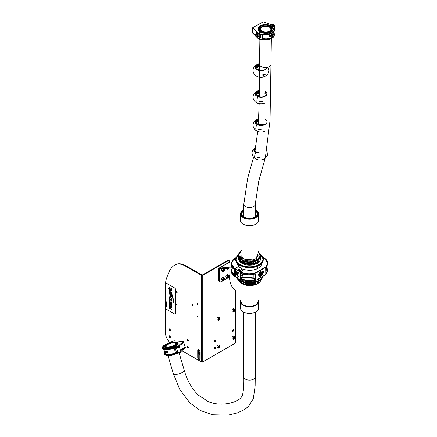 <?xml version="1.0" encoding="UTF-8"?>
<svg xmlns="http://www.w3.org/2000/svg" width="437" height="437" viewBox="0 0 437 437"><rect width="100%" height="100%" fill="white"/><g stroke="black" fill="none" stroke-linecap="round" stroke-linejoin="round"><path stroke-width="0.66" d="M191.859 304.709A0.563 0.322 60 0 1 192.651 305.168A0.563 0.322 60 0 1 191.859 304.709M176.39 304.442A0.584 0.339 60 0 1 177.214 304.917A0.584 0.339 60 0 1 176.39 304.442M197.245 316.481A0.584 0.339 60 0 1 198.07 316.956A0.584 0.339 60 0 1 197.245 316.481M197.245 303.835A0.584 0.339 60 0 1 198.07 304.31A0.584 0.339 60 0 1 197.245 303.835M176.39 291.796A0.584 0.339 60 0 1 177.214 292.271A0.584 0.339 60 0 1 176.39 291.796M232.987 329.842A0.956 0.552 120 0 0 232.358 330.683A0.956 0.552 120 0 0 232.506 331.448A0.956 0.552 120 0 0 232.987 331.399A0.956 0.552 120 0 0 233.609 330.558A0.956 0.552 120 0 0 233.462 329.793A0.956 0.552 120 0 0 232.987 329.842M233.183 329.76A0.956 0.552 -60 0 1 232.533 331.137A0.956 0.552 -60 0 1 232.337 331.219M214.982 347.164A0.956 0.552 120 0 0 214.359 348.005A0.956 0.552 120 0 0 214.507 348.77A0.956 0.552 120 0 0 214.982 348.721A0.956 0.552 120 0 0 215.605 347.879A0.956 0.552 120 0 0 215.457 347.115A0.956 0.552 120 0 0 214.982 347.164M215.179 347.082A0.956 0.552 -60 0 1 214.534 348.464A0.956 0.552 -60 0 1 214.338 348.54M214.982 340.232A0.956 0.552 120 0 0 214.359 341.073A0.956 0.552 120 0 0 214.507 341.838A0.956 0.552 120 0 0 214.982 341.794A0.956 0.552 120 0 0 215.605 340.953A0.956 0.552 120 0 0 215.457 340.188A0.956 0.552 120 0 0 214.982 340.232M215.179 340.155A0.956 0.552 -60 0 1 214.534 341.532A0.956 0.552 -60 0 1 214.338 341.614M170.354 330.143A0.956 0.552 -120 0 0 169.938 329.181A0.956 0.552 -120 0 0 169.201 328.924A0.956 0.552 -120 0 0 169.004 329.361A0.956 0.552 -120 0 0 169.419 330.323A0.956 0.552 -120 0 0 170.157 330.58A0.956 0.552 -120 0 0 170.354 330.143M170.326 330.35A0.956 0.552 60 0 1 169.452 329.105A0.956 0.552 60 0 1 169.48 328.892M170.354 337.074A0.956 0.552 -120 0 0 169.938 336.113A0.956 0.552 -120 0 0 169.201 335.856A0.956 0.552 -120 0 0 169.004 336.293A0.956 0.552 -120 0 0 169.419 337.255A0.956 0.552 -120 0 0 170.157 337.511A0.956 0.552 -120 0 0 170.354 337.074M170.326 337.282A0.956 0.552 60 0 1 169.452 336.031A0.956 0.552 60 0 1 169.48 335.824M188.352 347.464A0.956 0.552 -120 0 0 187.937 346.503A0.956 0.552 -120 0 0 187.2 346.251A0.956 0.552 -120 0 0 187.003 346.688A0.956 0.552 -120 0 0 187.424 347.644A0.956 0.552 -120 0 0 188.156 347.901A0.956 0.552 -120 0 0 188.352 347.464M188.325 347.677A0.956 0.552 60 0 1 187.457 346.426A0.956 0.552 60 0 1 187.484 346.219M188.352 340.538A0.956 0.552 -120 0 0 187.937 339.576A0.956 0.552 -120 0 0 187.2 339.32A0.956 0.552 -120 0 0 187.003 339.757A0.956 0.552 -120 0 0 187.424 340.718A0.956 0.552 -120 0 0 188.156 340.975A0.956 0.552 -120 0 0 188.352 340.538M188.325 340.745A0.956 0.552 60 0 1 187.457 339.494A0.956 0.552 60 0 1 187.484 339.287M229.534 262.085L229.534 261.588A2.119 1.224 120 0 0 229.097 260.616A2.119 1.224 120 0 0 228.032 260.725L202.757 275.315L202.757 361.929L235.543 343.001L235.543 290.632L234.8 290.037A31.825 18.376 -60 0 1 229.534 276.375L229.534 275.703M228.032 260.725L227.584 260.463L202.304 275.059L185.84 265.811L185.392 266.073A21.216 12.247 -120 0 0 174.784 265.019A21.216 12.247 -120 0 0 174.084 265.478A42.433 24.499 -120 0 0 168.502 273.18L166.53 278.298A21.216 12.247 -120 0 0 165.628 283.7L165.628 333.923A6.364 3.676 -120 0 0 166.945 338.358L168.808 341.587A6.364 3.676 -120 0 0 169.49 342.624M202.757 275.315A0.956 0.552 0 0 1 201.408 275.315L185.392 266.073M181.934 350.687L201.408 361.929A0.956 0.552 180 0 0 202.757 361.929M192.646 305.102A0.563 0.322 60 0 1 192.313 304.518M177.214 304.873A0.584 0.339 60 0 1 176.843 304.228M198.065 316.907A0.584 0.339 60 0 1 197.693 316.268M198.065 304.267A0.584 0.339 60 0 1 197.693 303.622M177.214 292.227A0.584 0.339 60 0 1 176.843 291.583M174.784 265.019L175.232 264.762A21.216 12.247 60 0 1 185.84 265.811M227.584 260.463A2.119 1.224 -60 0 1 228.644 260.359L229.097 260.616M235.822 290.643L235.822 342.613A0.956 0.552 180 0 1 235.543 343.001M231.757 261.872L229.649 262.058A1.169 0.672 60 0 0 229.474 262.113A1.169 0.672 60 0 0 229.343 262.233M218.735 279.953L219.336 280.297A3.185 1.835 120 0 0 219.991 281.756L219.39 281.406A3.185 1.835 -60 0 1 218.735 279.953L218.735 268.711A1.169 0.672 -120 0 1 218.975 268.176A1.169 0.672 -120 0 1 219.145 268.121L231.943 266.98M229.649 262.058L219.145 268.121L219.445 268.897L232.194 267.755M232.418 260.813A1.699 0.978 -60 0 1 233.582 259.075L236.056 257.65M229.835 267.968L229.835 274.234A3.185 1.835 120 0 1 227.584 278.134L221.581 281.597A3.185 1.835 120 0 1 219.991 281.756M219.336 280.297L219.336 269.055M236.925 273.486A0.994 0.574 -60 0 1 236.832 273.447A0.994 0.574 -60 0 1 236.63 272.994A0.994 0.574 -60 0 1 236.925 272.164M239.662 269.05C238.547 268.853 238.149 269.088 238.46 269.744C239.574 269.935 239.973 269.705 239.662 269.05L239.908 269.405M238.214 269.389L238.46 269.744M239.072 278.276L237.875 278.058L239.072 278.314M235.838 258.464L233.451 259.84C230.485 262.965 230.987 265.86 234.959 268.531L238.739 266.352A12.045 6.834 179.1 0 1 237.46 263.478M235.854 258.387L233.336 259.84L231.293 263.839L231.293 264.56L234.707 270.197L234.707 274.884L234.281 275.124L231.293 270.503L231.293 271.219L234.806 276.413L235.685 276.889L235.685 269.301L234.871 268.618L237.974 270.192L240.306 270.175L241.164 269.684L241.011 268.274A12.099 7.107 -179.1 0 1 238.733 266.357L234.806 268.788L231.293 263.839L233.451 259.84M236.925 274.425L236.095 274.906L236.095 271.705L239.072 272.835M236.095 274.906L237.34 275.578M237.826 275.878L237.826 277.959L235.685 276.889L239.072 278.227M239.782 270.683L237.826 270.454L235.685 269.301L235.833 269.039M232.424 267.717L231.79 271.443L234.713 274.627M241.524 268.668L241.765 269.531M232.32 267.581L231.293 270.503L232.347 267.613M237.826 277.959L234.806 276.413L234.806 268.788L234.806 276.413L235.69 276.894M234.62 274.687L234.281 275.124M238.919 266.477L241.158 268.362M254.558 273.595L256.011 272.18M242.584 274.84A0.623 0.355 119.8 0 0 241.71 275.348A0.623 0.355 119.8 0 0 242.584 274.84M258.649 274.316A0.907 0.524 -60.2 0 1 259.097 274.267A0.907 0.524 -60.2 0 1 259.239 274.993A0.907 0.524 -60.2 0 1 258.649 275.802A0.907 0.524 -60.2 0 1 258.191 275.845A0.907 0.524 -60.2 0 1 258.059 275.119A0.907 0.524 -60.2 0 1 258.649 274.316M263.134 273.196A0.907 0.524 119.8 0 0 263.724 272.388A0.907 0.524 119.8 0 0 263.577 271.661A0.907 0.524 119.8 0 0 263.134 271.71A0.907 0.524 119.8 0 0 262.544 272.508A0.907 0.524 119.8 0 0 262.675 273.24A0.907 0.524 119.8 0 0 263.134 273.196M264.243 258.059L267.794 263.271L265.822 267.247L255.956 272.983L255.825 280.346C250.379 282.094 245.266 281.87 240.476 279.675L240.328 271.967L239.072 271.219L240.476 271.705C245.266 274.075 250.379 274.414 255.825 272.715L265.658 267.002C268.602 263.817 268.083 260.807 264.095 257.972L263.216 258.486M244.327 269.585L240.328 271.967C245.206 274.381 250.417 274.72 255.956 272.983L255.825 272.715M261.626 263.435A12.045 7.074 -179.1 0 1 244.234 269.52A12.099 6.861 179.1 0 1 242.65 269.017L239.115 271.071M265.658 267.002L265.822 274.529L255.956 280.264C250.417 282.051 245.206 281.827 240.328 279.587L239.072 278.844L239.072 276.616L236.925 274.878L236.925 272.12M236.996 272.153L239.072 273.496L239.072 271.219M260.348 275.681L260.376 274.977L260.649 275.244L260.348 275.07L261.189 274.616L261.484 274.797L260.348 275.681L260.168 275.234M260.518 275.381L260.02 275.048L260.539 274.949M261.036 272.508L261.484 272.852L260.299 273.546L260.665 272.295L261.036 272.857L261.484 272.601M259.54 273.114A4.878 2.808 119.8 0 0 260.048 273.562A4.878 2.808 119.8 0 0 260.321 273.688L260.01 272.595L260.365 272.114L261.02 272.393M260.25 273.518A6.364 3.66 -60.2 0 1 259.944 273.387M259.54 273.201A4.878 2.808 119.8 0 0 259.895 273.48A4.878 2.808 119.8 0 0 259.971 273.518M260.605 274.66L260.283 274.36L260.627 273.649L260.594 274.414L261.135 273.3L261.501 273.633L261.097 274.431L261.14 273.551L260.605 274.66L259.977 274.19L260.305 274.496L259.977 274.19L260.173 273.606M261.495 273.72A4.878 2.808 119.8 0 0 261.594 273.693L260.834 273.12L261.2 273.458L260.834 273.12L260.654 273.671A6.364 3.66 -60.2 0 1 260.627 273.666M261.932 270.721L259.54 272.464L259.54 276.621L261.637 275.403L261.932 270.721L262.244 270.891L261.938 270.716M259.846 276.796L259.545 276.616L259.846 276.796L262.244 275.048L262.244 270.891M261.097 274.431L260.791 274.267M260.665 274.327L260.359 274.152M261.08 274.185L260.774 274.01M243.098 274.157L243.098 277.063L252.908 277.85L252.974 278.287L242.95 277.484L241.126 278.544C245.496 280.516 250.144 280.827 255.061 279.478L255.798 279.183L255.208 279.899C250.166 281.281 245.403 280.964 240.918 278.943L240.437 278.178L240.437 273.491L240.918 273.218C245.403 275.086 250.166 275.299 255.208 273.862L255.798 274.185L255.798 279.183M253.203 274.518L253.203 277.894L255.41 279.161L255.41 274.163L255.061 273.966C250.144 275.365 245.496 275.157 241.126 273.338L240.918 278.943M265.882 273.07L266.657 267.056M260.485 273.18L260.851 272.967L260.665 272.546L260.485 273.18M260.561 272.644L260.851 272.803L260.665 272.546M260.315 272.77L260.01 272.595M260.851 272.967L260.545 272.792M260.627 273.649L260.326 273.469M260.496 275.124L260.878 275.146L260.578 274.971M260.878 275.146L261.484 274.797M260.376 274.977L260.075 274.797M260.348 275.479L260.042 275.305M260.408 273.606A6.364 3.66 -60.2 0 1 260.02 273.431A6.364 3.66 -60.2 0 1 259.54 273.059M267.794 269.908L266.264 273.475L265.925 273.294L265.925 268.296L267.794 263.271C267.734 261.217 266.537 259.447 264.205 257.967L262.828 257.246M255.956 280.27L265.822 274.529L267.794 270.65L266.761 266.914M240.437 278.178L242.732 277.096L243.098 277.063L242.95 277.484L242.732 274.043M255.798 274.185L255.208 273.862M265.969 273.12L266.264 273.475M255.208 279.899L252.974 278.287L252.908 274.578M264.09 257.972L263.664 257.737M257.677 282.766A0.858 0.497 -120 0 0 257.852 282.373A0.858 0.497 -120 0 0 257.622 281.696A0.836 0.481 60 0 1 257.835 282.362A0.836 0.481 60 0 1 257.677 282.739M257.677 261.392A0.836 0.481 -120 0 0 257.835 261.02A0.836 0.481 -120 0 0 257.087 259.933M241.038 251.111L238.383 255.372L241.65 259.966C246.719 262.358 251.87 262.364 257.093 259.988L257.093 260.19A1.486 0.858 60 0 1 257.693 261.632A1.486 0.858 60 0 1 257.377 262.315L255.399 263.402A1.437 0.83 -120 0 0 255.705 262.741A1.437 0.83 -120 0 0 254.815 261.064L253.919 261.37A11.138 6.429 180 0 1 241.65 260.01A11.138 6.429 180 0 1 238.383 255.459A11.138 6.429 180 0 1 238.383 255.416M257.093 260.19L254.815 261.064M241.415 250.756C240.121 251.155 239.115 252.695 238.383 255.372L238.383 255.459C239.979 260.747 245.141 262.763 253.87 261.512L253.919 261.37M254.995 262.67A0.847 0.492 60 0 1 254.826 263.058A0.847 0.492 60 0 1 254.389 263.014A0.847 0.492 60 0 1 253.946 262.528A0.847 0.492 60 0 1 253.793 261.976A0.847 0.492 60 0 1 253.968 261.588A0.847 0.492 60 0 1 253.973 261.588L254.372 261.621A0.847 0.492 60 0 1 254.995 262.67M239.345 258.141A10.27 5.927 -0 0 0 242.262 261.555A10.27 5.927 -0 0 0 253.356 262.866L253.05 262.036A9.652 5.572 180 0 1 242.699 260.785A9.652 5.572 180 0 1 241.874 260.244M249.363 264.396L249.664 264.396M258.13 262.014L256.819 263.058A0.53 0.306 -120 0 0 257.087 263.358A0.53 0.306 60 0 1 256.819 263.058L249.44 264.522M253.902 282.815L253.946 282.952A0.847 0.492 -120 0 0 253.793 283.323A0.847 0.492 -120 0 0 253.968 283.919A0.847 0.492 -120 0 0 254.372 284.35A0.847 0.492 -120 0 0 254.826 284.4A0.847 0.492 -120 0 0 254.995 284.017A0.847 0.492 -120 0 0 254.389 282.974L254.815 282.406M255.006 282.57A1.437 0.83 60 0 1 255.705 284.088A1.437 0.83 60 0 1 255.399 284.749L257.377 283.662A1.486 0.858 -120 0 0 257.693 282.979A1.486 0.858 -120 0 0 257.317 281.821M237.007 277.621A13.531 7.811 -0 0 0 239.957 280.183A13.531 7.811 -0 0 0 259.092 280.183L257.956 279.177L259.092 280.183A13.531 7.811 -0 0 0 262.708 276.413M236.242 277.238A13.765 7.948 -0 0 0 239.793 280.772A13.765 7.948 -0 0 0 259.256 280.772L259.256 280.527A13.765 7.948 180 0 1 239.793 280.527A13.765 7.948 180 0 1 236.412 277.326M253.908 282.75L254.432 282.794M257.022 284.077L252.799 285.421L248.276 285.618L244.125 284.815L240.924 283.247L238.493 279.997L241.65 283.608L247.85 285.448L254.962 284.787M255.967 284.438L257.093 283.815M239.072 280.423A10.843 6.26 -0 0 0 241.858 283.187A10.843 6.26 -0 0 0 253.804 284.514L254.214 284.279L254.815 284.738L253.919 284.929A11.138 6.429 180 0 1 241.65 283.569A11.138 6.429 180 0 1 238.52 280.024M253.919 284.929L253.345 284.214A10.248 5.916 180 0 1 242.278 282.908A10.248 5.916 180 0 1 240.11 281.057M257.808 268.416A12.515 7.227 -120 0 0 257.098 266.33A12.515 7.227 -120 0 1 257.808 268.416M241.038 253.487L241.158 256.901L245.681 259.769L255.519 258.819L256.869 259.6L251.029 261.288L242.437 259.884L238.7 254.973L241.038 251.149M257.093 259.988L256.869 259.6M257.093 262.473L257.093 262.55A11.138 6.429 180 0 1 256.066 263.036M256.88 262.681L256.88 262.681A10.832 6.255 -0 0 1 255.76 263.205M254.389 282.974L253.662 282.799M254.214 284.279L253.657 283.711L253.345 284.214L253.05 283.072M254.121 282.897L244.141 282.592M253.657 283.711L253.504 282.974M256.869 284.055L255.721 284.569M255.061 284.804L248.243 285.563L240.683 282.93M263.112 276.179A13.765 7.948 180 0 1 259.256 280.527L259.256 280.772A13.765 7.948 -0 0 0 263.183 276.135L259.19 280.915L245.916 282.952L239.776 280.871L236.215 277.227M259.092 265.346L259.092 265.346A13.531 7.811 -0 0 1 239.957 265.346M263.287 259.452A13.765 7.948 180 0 1 263.287 259.573C263.216 261.85 261.85 263.768 259.19 265.335C251.319 270.356 235.221 266.608 235.762 259.573L235.762 259.327A13.765 7.948 -0 0 0 239.793 264.948A13.765 7.948 -0 0 0 259.256 264.948L259.256 265.193A13.765 7.948 180 0 1 239.793 265.193A13.765 7.948 180 0 1 235.762 259.573A13.765 7.948 180 0 1 235.762 259.452M238.946 259.895A10.696 6.173 -0 0 0 241.961 263.358A10.696 6.173 -0 0 0 257.087 263.358L259.037 264.565A13.46 7.768 180 0 1 240.907 265.041A13.46 7.768 180 0 1 238.449 254.656M245.419 263.937A10.182 5.878 180 0 0 249.308 264.434L249.336 264.396M239.908 256.721L240.934 255.547M255.361 258.802C250.854 262.162 240.077 258.933 240.934 255.355L241.038 254.563M238.542 256.568A11.138 6.429 -0 0 0 238.383 257.639A11.138 6.429 -0 0 0 241.65 262.189A11.138 6.429 -0 0 0 253.908 263.555L254.815 263.391A1.437 0.83 -120 0 0 255.399 263.402L254.553 263.385M254.372 261.621L254.416 261.512A1.011 0.584 60 0 1 255.11 262.735A1.011 0.584 60 0 1 254.421 263.167L254.815 263.391M253.05 261.692L253.788 263.129A10.832 6.255 180 0 1 238.711 257.043M253.908 263.555L253.788 263.129L254.421 263.167M254.187 262.932L253.662 262.353M241.858 260.146A10.843 6.26 -0 0 0 253.804 261.473L254.121 261.517M253.804 261.473L254.214 261.588M253.657 261.43L253.968 261.588M258.01 251.275L260.212 256.077L257.469 259.25L257.693 259.846A1.486 0.858 60 0 1 258.294 261.282A1.486 0.858 60 0 1 257.994 261.96A1.486 0.858 60 0 1 257.693 262.036L257.382 262.287M257.693 259.644L260.66 255.459A11.138 6.429 180 0 1 259.758 257.999L259.327 258.458A1.437 0.83 60 0 1 260.217 260.135A1.437 0.83 60 0 1 259.928 260.791L257.994 261.96M257.693 259.846L259.518 258.486M259.256 264.948L259.256 265.193A13.765 7.948 180 0 0 263.287 259.573L263.287 259.327A13.765 7.948 -0 0 1 259.256 264.948M257.087 259.911A0.858 0.497 60 0 1 257.852 261.031A0.858 0.497 60 0 1 257.677 261.419M257.382 283.662L257.693 283.378A1.486 0.858 -120 0 0 257.994 283.307A1.486 0.858 -120 0 0 258.294 282.63A1.486 0.858 -120 0 0 257.961 281.548M257.469 283.711L258.507 282.996M260.261 280.844L260.561 279.997M258.234 283.16L257.693 283.564M259.671 260.944A10.696 6.173 -0 0 1 257.087 263.358L259.037 264.565A13.46 7.768 180 0 0 260.594 254.651M258.01 254.591L258.114 255.355L255.956 258.458M255.891 258.6L255.891 259.032M257.469 259.25L256.12 258.469L258.01 253.542M258.414 261.703A11.138 6.429 180 0 1 257.693 262.2L257.475 262.337M176.018 346.066L175.718 347.005L171.331 348.267C167.131 349.376 164.372 349.425 163.067 348.42L163.329 345.58L173.937 340.669L183.638 341.63L178.809 345.339L179.017 346.011L176.734 346.546L176.783 346.142L177.712 345.858L177.892 346.251L176.963 346.546L176.783 346.142L176.051 346.175M175.707 347.3L176.909 347.726A1.912 0.595 -16.6 0 0 179.394 346.426L179.17 345.667M178.848 345.459L178.64 346.514L175.887 347.147M177.69 353.309L180.476 352.697L180.705 351.796M181.055 352.014L180.831 351.255A1.912 0.595 -16.6 0 1 178.345 352.555L178.438 352.867L177.329 352.757M176.144 346.268L176.226 346.088C175.428 347.071 176.166 347.142 178.443 346.306M180.323 350.021L185.277 347.147L180.672 350.769M177.712 345.858L177.892 346.251L176.783 346.142L177.892 346.251M183.638 341.63L183.84 342.318L179.246 345.929M183.731 342.4L185.135 347.131M185.277 347.147L185.479 347.83L180.907 351.512M166 352.386L166.197 352.916M165.437 352.211L165.727 352.763M165.093 352.102L165.099 352.08A8.063 2.518 -16.6 0 0 165.175 352.107L165.312 352.457M165.235 352.484L165.049 352.129M165.699 352.337L165.934 352.839M165.405 351.359L165.618 351.681L165.383 351.43M165.437 351.102L165.607 351.687M164.918 351.004L164.924 350.977A8.063 2.518 -16.6 0 0 165.055 351.015L165.033 351.097A8.128 2.54 -16.6 0 1 164.913 351.069L164.962 351.244A8.128 2.54 -16.6 0 0 165.044 351.266L165.093 351.506A8.063 2.518 -16.6 0 0 165.208 351.539L165.191 351.616A8.128 2.54 163.4 0 1 165.049 351.583L164.869 351.031M164.678 350.916L164.683 350.889A8.063 2.518 -16.6 0 0 164.754 350.922L164.82 351.495M164.683 350.889L164.64 350.916A8.128 2.54 163.4 0 0 164.711 350.949L165.011 351.506M165.142 351.069L165.279 351.648M165.541 351.151L165.803 351.659M165.732 351.179L165.858 351.714M177.646 353.347L173.199 354.565C169.698 355.663 166.868 355.685 164.716 354.631L164.257 353.861L164.924 354.675C165.476 355.161 166.492 355.396 167.977 355.379C168.671 355.554 172.932 354.702 173.199 354.554L177.602 353.347L177.384 352.604L175.548 352.839C172.287 354.117 169.419 354.675 166.945 354.522L164.913 353.517L163.7 349.442M166.464 352.391L166.333 352.369A8.128 2.54 163.4 0 1 166.246 352.359L166.273 352.331A8.063 2.518 -16.6 0 0 166.295 352.337A8.063 2.518 -16.6 0 0 166.377 352.342L166.595 352.916M175.98 347.748L171.533 348.961C166.814 350.026 163.99 350.048 163.056 349.026L162.591 348.262L163.006 348.95L164.962 349.633L171.533 348.95C167.338 350.01 164.58 350.048 163.263 349.076L162.504 347.972L162.974 345.853L164.394 344.93M171.331 348.267L164.886 349.376L162.93 348.682L163.067 348.42M164.449 351.96L164.673 354.549L166.628 355.232L173.199 354.554L173.063 354.128L166.552 354.981L164.591 354.281L164.148 353.5M166.519 352.604L166.502 352.949A8.128 2.54 163.4 0 1 166.421 352.943A8.128 2.54 163.4 0 1 166.399 352.938L166.213 352.386M175.647 346.404L175.811 346.049L168.622 348.518L164.012 348.021M175.406 346.787L176.029 347.579L171.533 348.95L175.942 347.748M164.733 354.019C166.06 355.024 168.813 354.975 172.997 353.866L177.384 352.604M177.378 352.604L177.892 352.583A1.901 0.595 -16.6 0 0 179.886 352.102A1.901 0.595 -16.6 0 0 180.82 351.261L180.65 350.682A1.901 0.595 163.4 0 1 180.59 350.916L179.498 347.246A1.901 0.595 -16.6 0 0 179.558 347.011L179.405 346.492M177.602 353.347L173.156 354.429M176.909 347.721A1.901 0.595 163.4 0 1 176.455 347.754L175.936 347.759M167.393 351.233L167.508 351.435A8.063 2.518 -16.6 0 0 167.671 351.424M167.661 351.217L167.824 351.785M167.508 351.435L167.464 351.463A8.128 2.54 163.4 0 0 167.677 351.446L167.693 351.506A8.128 2.54 163.4 0 1 167.48 351.517L167.349 351.261M167.529 351.517L167.54 351.812M166.879 351.823L166.803 351.474A8.128 2.54 -16.6 0 0 166.852 351.474L166.879 351.823L166.754 351.474A8.128 2.54 163.4 0 1 166.661 351.474L166.655 351.392M166.715 351.474L166.737 351.818M166.65 351.419L166.666 351.386A8.063 2.518 -16.6 0 0 166.879 351.392L167.087 351.796M166.852 351.474L167.071 351.796M166.459 351.468L166.475 351.441A8.063 2.518 -16.6 0 0 166.541 351.441L166.617 351.807A8.128 2.54 163.4 0 1 166.464 351.812L166.339 351.206A8.063 2.518 -16.6 0 0 166.475 351.211L166.459 351.282M166.355 351.659L166.448 351.752A8.128 2.54 -16.6 0 0 166.557 351.758L166.492 351.528A8.128 2.54 163.4 0 1 166.448 351.523L166.426 351.468A8.128 2.54 -16.6 0 0 166.497 351.468L166.644 351.79M167.032 351.244L167.125 351.386A8.063 2.518 -16.6 0 0 167.229 351.386L167.305 351.818A8.128 2.54 163.4 0 1 167.174 351.823L166.989 351.272M167.803 352.643L167.77 352.965M167.753 352.976L167.579 352.397L167.928 352.38L167.797 352.949M166.918 352.402L166.934 352.375A8.063 2.518 -16.6 0 0 167.098 352.375L167.071 352.462A8.128 2.54 163.4 0 1 166.929 352.457L166.983 352.632A8.128 2.54 -16.6 0 0 167.049 352.632L167.153 352.981A8.128 2.54 163.4 0 1 167.06 352.981L167.043 352.921A8.128 2.54 -16.6 0 0 167.136 352.921L167.071 352.692A8.128 2.54 163.4 0 1 166.972 352.686L166.89 352.397A8.128 2.54 -16.6 0 0 167.054 352.402L167.131 352.402M166.983 352.457L167.027 352.604A8.063 2.518 -16.6 0 0 167.098 352.604L167.153 352.981M167.333 352.506L167.426 352.921A8.128 2.54 -16.6 0 0 167.579 352.921L167.595 352.981A8.128 2.54 163.4 0 1 167.398 352.981L167.267 352.55M167.278 352.479L167.469 352.899A8.063 2.518 -16.6 0 0 167.628 352.894L167.595 352.981M167.027 351.823L166.836 351.419A8.128 2.54 163.4 0 1 166.617 351.414L166.666 351.386M164.809 351.495L164.634 350.944M167.081 351.414A8.128 2.54 -16.6 0 0 167.185 351.414L167.305 351.818M167.824 352.593L168.027 352.916M167.24 351.485L167.284 351.758A8.128 2.54 163.4 0 1 167.185 351.763L167.098 351.474A8.128 2.54 -16.6 0 0 167.202 351.468L167.24 351.485M174.745 345.514A0.53 0.306 60 0 1 174.947 345.399L175.57 345.459L175.832 345.951A7.489 2.338 -16.6 0 0 177.941 344.17M176.335 343.548A5.834 1.824 -16.6 0 1 176.526 343.821L174.822 345.421A0.53 0.306 60 0 1 174.947 345.399A6.364 1.988 -16.6 0 0 175.286 342.389A6.364 1.988 -16.6 0 0 166.628 344.575A0.53 0.306 -120 0 1 166.83 344.662A0.53 0.306 -120 0 0 166.628 344.575L165.923 344.558M175.821 345.957A7.489 2.338 -16.6 0 1 165.634 348.529L163.624 347.328A7.533 2.354 -16.6 0 0 165.519 348.256A7.533 2.354 -16.6 0 0 175.767 345.667L175.57 345.459A7.32 2.289 -16.6 0 0 175.964 341.996A7.32 2.289 -16.6 0 0 166.005 344.514A7.32 2.289 -16.6 0 0 165.612 347.972A7.32 2.289 -16.6 0 0 175.57 345.459L174.947 345.399A6.364 1.988 -16.6 0 1 166.284 347.584A6.364 1.988 -16.6 0 1 166.628 344.575L165.956 344.52C169.419 342.712 172.779 341.865 176.04 341.98L178.067 343.034A7.533 2.354 -16.6 0 1 175.767 345.667L175.832 345.951C177.531 344.957 178.301 344.066 178.138 343.285L178.067 343.034M165.355 346.809A5.834 1.824 -16.6 0 0 165.344 347.142A5.834 1.824 -16.6 0 1 165.339 346.77M257.95 301.978A8.489 4.9 180 0 1 255.525 304.862A8.489 4.9 180 0 1 243.524 304.862A8.489 4.9 180 0 1 241.098 300.814M240.508 301.568L240.508 308.151A9.019 5.206 -0 0 0 243.147 311.832A9.019 5.206 -0 0 0 255.902 311.832A9.019 5.206 -0 0 0 258.475 308.768A9.019 5.206 -0 0 0 258.54 308.151L258.54 301.568A9.019 5.206 180 0 1 258.475 302.186A9.019 5.206 180 0 1 248.986 306.769A9.019 5.206 180 0 1 240.508 301.568A9.019 5.206 180 0 1 240.574 300.951A9.019 5.206 180 0 1 241.038 299.809M241.038 300.044A8.806 5.086 -0 0 0 240.782 300.793A8.806 5.086 -0 0 0 248.478 306.441A8.806 5.086 -0 0 0 258.267 302A8.806 5.086 -0 0 0 258.01 300.044M258.01 299.809A9.019 5.206 180 0 1 258.54 301.568M255.825 311.876A8.806 5.086 180 0 1 255.749 311.92A8.806 5.086 180 0 1 243.3 311.92A8.806 5.086 180 0 1 243.223 311.876M243.797 209.886A8.806 5.086 -0 0 0 243.3 210.148A8.806 5.086 -0 0 0 240.721 213.66A8.806 5.086 -0 0 0 249.374 218.828A8.806 5.086 -0 0 0 258.327 213.83A8.806 5.086 -0 0 0 255.749 210.148A8.806 5.086 -0 0 0 255.252 209.886M255.825 210.192A9.019 5.206 180 0 1 255.902 210.235A9.019 5.206 180 0 1 258.54 213.917A9.019 5.206 180 0 1 258.54 214.004A9.019 5.206 180 0 1 249.451 219.123A9.019 5.206 180 0 1 240.508 213.917A9.019 5.206 180 0 1 240.508 213.83A9.019 5.206 180 0 1 243.147 210.235A9.019 5.206 180 0 1 243.223 210.192M255.825 224.225A8.806 5.086 180 0 1 255.749 224.268A8.806 5.086 180 0 1 243.3 224.268A8.806 5.086 180 0 1 243.223 224.225M240.508 220.412A9.019 5.206 -0 0 0 240.508 220.499A9.019 5.206 -0 0 0 243.147 224.181A9.019 5.206 -0 0 0 255.902 224.181A9.019 5.206 -0 0 0 258.54 220.587A9.019 5.206 -0 0 0 258.54 220.499A9.019 5.206 -0 0 0 258.54 220.412M271.978 26.428L273.841 26.313L274.431 29.088C274.589 30.634 273.748 31.934 271.912 32.983L268.269 34.173L259.682 34.037L259.676 34.365L258.562 33.376L260.512 32.12L258.562 33.201L258.557 33.835L252.712 27.695L263.211 21.85L271.115 24.521L273.376 24.363L273.862 24.691L273.262 25.024A0.847 0.481 -179.1 0 1 273.513 25.368A0.847 0.481 -179.1 0 1 273.262 25.701A0.847 0.481 -179.1 0 1 272.065 25.69L271.896 25.149L273.262 25.024L273.436 25.57L272.065 25.69L271.896 25.149M258.518 38.325L252.63 33.048L252.75 27.99M256.574 36.462L258.098 36.107L259.742 37.058M256.705 32.12L256.656 35.271L257.393 36.009M273.862 24.691C274.605 26.04 273.808 26.488 271.464 26.023L272.06 25.28L273.262 25.024L272.065 25.69M258.486 38.341L258.567 38.92M274.267 30.94L274.392 30.787A1.912 1.082 0.9 0 0 274.496 30.453A1.912 1.082 0.9 0 0 274.485 30.339M274.01 31.835L274.496 30.453A1.901 1.076 0.9 0 1 274.168 31.032M274.392 31.071L273.928 31.551M252.712 27.695L258.562 33.201M258.475 38.969L252.63 33.048M258.098 36.107L258.136 33.447M274.01 24.778L273.376 24.363L274.573 25.532L274.01 26.307M274.01 26.488L274.469 26.138L274.463 26.422A1.912 1.082 0.9 0 0 274.562 26.083L274.573 25.559M274.092 26.783L274.207 26.69A1.901 1.076 -179.1 0 0 274.452 26.417L274.278 26.313M256.661 35.244L252.673 33.026M257.59 32.939L257.54 36.096M257.393 35.725L257.442 32.797M271.082 36.009L271.044 36.337L271.159 35.818L271.317 36.129M271.06 36.063L271.257 35.774M270.121 36.73L270.257 36.599A8.128 4.605 0.9 0 0 270.448 36.528L270.399 36.5M270.115 36.713L270.312 36.145L270.508 36.632M270.142 36.73L270.339 36.156M269.695 36.877L269.705 36.353A8.063 4.572 0.9 0 0 269.848 36.309L269.891 36.337A8.128 4.605 -179.1 0 1 269.749 36.38L269.695 36.877M270.694 36.167L270.65 36.517L270.771 36.003L270.94 36.315M270.661 36.249L270.874 35.96M270.601 35.55L270.65 35.211M270.558 35.528L270.59 35.02M270.585 35.239L270.842 34.905M270.809 35.419L270.885 34.933M270.104 35.386A8.063 4.572 0.9 0 0 270.192 35.353L270.235 35.435A8.128 4.605 -179.1 0 1 270.099 35.484L270.099 35.692A8.128 4.605 0.9 0 0 270.285 35.626L270.285 35.676A8.128 4.605 -179.1 0 1 270.066 35.758L270.077 35.233A8.128 4.605 -179.1 0 0 270.295 35.151L270.295 35.151M270.066 35.758L270.028 35.206A8.063 4.572 0.9 0 0 270.246 35.124L270.312 35.151M269.547 35.386L269.574 35.353A8.063 4.572 0.9 0 0 269.722 35.304L269.771 35.643A8.128 4.605 -179.1 0 1 269.645 35.681L269.624 35.381A8.128 4.605 -179.1 0 0 269.766 35.331L269.886 35.342M269.613 35.9L269.591 35.413M270.427 35.616L270.383 35.102M271.011 35.239L271.273 34.747L271.055 35.266M271.077 35.293L270.989 34.84M273.786 31.683L273.748 34.43L271.388 37.615C268.668 38.964 265.614 39.221 262.233 38.38L260.49 37.5M271.432 36.195L271.393 35.648A8.063 4.572 0.9 0 0 271.415 35.632A8.063 4.572 0.9 0 0 271.508 35.583L271.541 36.134A8.128 4.605 -179.1 0 1 271.453 36.184A8.128 4.605 -179.1 0 1 271.432 36.195L271.437 35.67A8.128 4.605 -179.1 0 0 271.459 35.659A8.128 4.605 -179.1 0 0 271.552 35.61L271.579 35.572M258.704 33.818L260.19 34.523L268.269 34.414L271.907 33.212C273.693 32.234 274.534 30.951 274.425 29.361M258.628 38.888L259.6 39.439L258.48 38.795L258.638 38.188L260.168 38.98L268.138 38.948C272.213 38.134 274.212 36.484 274.141 33.988L274.349 34.157C274.512 35.697 273.671 36.998 271.83 38.052L268.192 39.243L259.605 39.106L259.6 39.428L268.187 39.483L271.83 38.281C273.617 37.303 274.452 36.02 274.343 34.425M258.638 38.188L259.731 37.577L259.78 34.496M259.097 30.994L260.512 32.12L267.613 33.338L272.721 30.792M274.223 28.924L274.223 28.924C274.278 31.426 272.278 33.081 268.214 33.884L260.244 33.917L258.715 33.119M271.972 33.174L268.263 34.463M268.214 33.884L268.203 34.474C265.871 34.911 263.216 34.944 260.233 34.583L259.824 34.452M259.731 37.577L260.332 38.101L260.386 34.643M260.534 34.66L260.332 38.101M268.187 39.532L271.896 38.243M259.747 39.521L268.127 39.543L268.138 38.948M274.343 34.113L273.759 31.377M260.572 34.665L260.528 37.478M258.6 33.829L260.212 34.621L268.242 34.507C271.896 33.928 273.966 32.36 274.452 29.809L274.452 29.683M272.715 33.857A8.063 4.572 0.9 0 0 272.797 33.775L272.835 33.556M272.808 34.07L272.846 33.851A8.128 4.605 -179.1 0 1 272.715 33.982L272.715 33.928A8.128 4.605 -179.1 0 0 272.846 33.796L272.797 33.9M272.655 33.709L272.633 34.239M272.322 34.567L272.278 34.299A8.128 4.605 0.9 0 1 272.246 34.321L272.207 34.348A8.128 4.605 -179.1 0 1 272.131 34.408L272.109 34.37A8.128 4.605 -179.1 0 0 272.284 34.239L272.24 34.212A8.063 4.572 0.9 0 1 272.065 34.343L272.109 34.37M272.104 34.736L272.065 34.343M271.814 34.873L271.814 34.823A8.063 4.572 0.9 0 0 271.918 34.752L271.929 34.545A8.128 4.605 0.9 0 0 271.989 34.507L271.983 34.818A8.128 4.605 -179.1 0 1 271.863 34.9L271.869 34.376A8.128 4.605 0.9 0 0 271.994 34.294L271.994 34.348A8.128 4.605 -179.1 0 1 271.869 34.43L271.863 34.851A8.128 4.605 0.9 0 0 271.967 34.78L271.967 34.572A8.128 4.605 -179.1 0 1 271.929 34.599L271.885 34.518A8.063 4.572 0.9 0 0 271.945 34.479L272.011 34.518M271.71 34.813L271.825 34.348A8.063 4.572 0.9 0 0 271.945 34.266L271.967 34.283M272.409 33.922L272.47 34.091A8.128 4.605 0.9 0 0 272.546 34.031L272.535 34.397A8.128 4.605 -179.1 0 1 272.448 34.474L272.382 34.436M272.535 35.364L272.612 35.026M272.546 35.359L272.573 34.845M272.568 35.064L272.737 34.687M272.005 35.758L272.027 35.719A8.063 4.572 0.9 0 0 272.104 35.665L272.147 35.446M272.011 35.495L272.033 35.25A8.063 4.572 0.9 0 0 272.169 35.151L272.213 35.228A8.128 4.605 -179.1 0 1 272.098 35.31L272.093 35.468A8.128 4.605 0.9 0 0 272.153 35.43L272.147 35.741A8.128 4.605 -179.1 0 1 272.071 35.796L272.071 35.747A8.128 4.605 0.9 0 0 272.147 35.692L272.153 35.479A8.128 4.605 -179.1 0 1 272.071 35.534L272.076 35.271A8.128 4.605 0.9 0 0 272.213 35.173L272.169 35.151M272.459 35.058L272.371 35.517A8.128 4.605 0.9 0 0 272.486 35.424L272.486 35.479A8.128 4.605 -179.1 0 1 272.338 35.599L272.415 35.031M273.802 31.666L274.381 34.616L273.955 31.442M258.524 38.893L260.13 39.685L268.165 39.576C271.994 38.898 274.065 37.336 274.376 34.884L274.376 34.747M271.077 35.239L271.219 34.703M270.574 35.539L270.563 35.004M272.699 35.2L272.786 34.714M272.573 35.375L272.568 34.829M269.744 36.905L269.776 36.686A8.128 4.605 -179.1 0 0 269.886 36.653L270.011 36.342M272.475 35.097L272.278 35.577M272.568 34.075L272.541 34.348A8.128 4.605 -179.1 0 1 272.47 34.408L272.47 34.146A8.128 4.605 0.9 0 0 272.541 34.086L272.579 34.108M265.86 32.185A5.37 3.043 0.9 0 0 269.558 31.333A5.37 3.043 0.9 0 0 269.558 27.034L269.891 26.848A5.834 3.305 0.9 0 0 261.637 26.761A5.834 3.305 0.9 0 0 259.933 29.033M271.601 29.213A5.834 3.305 0.9 0 0 269.891 26.848L269.891 26.815A0.53 0.306 -60 0 1 270.274 26.165L271.093 25.881M265.576 32.185A5.37 3.043 0.9 0 1 261.971 31.256L261.971 31.256A5.37 3.043 0.9 0 1 261.971 26.952A5.37 3.043 0.9 0 1 269.558 27.034L269.891 26.815A5.834 3.305 0.9 0 1 271.601 29.197C271.874 29.508 271.344 30.191 270.006 31.246C267.187 32.518 264.358 32.485 261.534 31.153A0.53 0.306 120 0 0 261.271 31.174L260.468 32.054A7.489 4.244 0.9 0 0 271.06 32.169M260.43 25.778A7.533 4.272 0.9 0 0 258.24 28.727C257.999 27.963 258.748 26.947 260.49 25.674C264.014 24.062 267.531 24.101 271.049 25.783L270.945 25.794A7.32 4.151 0.9 0 0 260.599 25.685A7.32 4.151 0.9 0 0 260.599 31.551A7.32 4.151 0.9 0 0 270.945 31.661A7.32 4.151 0.9 0 0 270.945 25.794L270.274 26.165A6.364 3.605 0.9 0 0 261.271 26.073A6.364 3.605 0.9 0 0 261.271 31.174A6.364 3.605 0.9 0 0 270.274 31.267A6.364 3.605 0.9 0 0 270.274 26.165A0.53 0.306 -60 0 0 269.891 26.815A5.834 3.305 0.9 0 0 261.643 26.728A5.834 3.305 0.9 0 0 259.933 29.017C260.152 29.973 260.681 30.683 261.534 31.153A0.53 0.306 120 0 0 261.271 31.174L260.468 32.054M269.367 27.138A5.091 2.884 0.9 0 0 263.839 26.449A5.091 2.884 0.9 0 0 260.676 29.066A5.091 2.884 0.9 0 0 262.167 31.147A5.091 2.884 0.9 0 0 267.695 31.835A5.091 2.884 0.9 0 0 270.858 29.224A5.091 2.884 0.9 0 0 269.367 27.138M167.442 344.585A5.091 1.59 163.4 0 1 172.522 342.908A5.091 1.59 163.4 0 1 175.647 343.466A5.091 1.59 163.4 0 1 174.095 345.246A5.091 1.59 163.4 0 1 169.01 346.929A5.091 1.59 163.4 0 1 165.885 346.366A5.091 1.59 163.4 0 1 167.442 344.585M271.087 30.404A5.73 3.245 0.9 0 0 271.492 29.23A5.73 3.245 0.9 0 0 269.815 26.892A5.73 3.245 0.9 0 0 263.598 26.116A5.73 3.245 0.9 0 0 260.037 29.055A5.73 3.245 0.9 0 0 260.408 30.24M174.51 345.29A5.73 1.792 163.4 0 1 168.791 347.18A5.73 1.792 163.4 0 1 165.273 346.546A5.73 1.792 163.4 0 1 167.027 344.547A5.73 1.792 163.4 0 1 172.741 342.657A5.73 1.792 163.4 0 1 176.258 343.285A5.73 1.792 163.4 0 1 174.51 345.29M268.056 67.194L268.968 70.494L268.673 72.373L267.886 74.006L264.691 76.628A6.074 3.507 180 0 1 259.857 77.262L259.857 77.262A5.49 0.874 -83.5 0 1 259.857 70.548L259.884 70.45A5.938 3.43 180 0 1 255.099 67.2A5.938 3.43 180 0 1 259.502 63.775M256.869 69.494A5.834 3.37 180 0 1 259.436 68.614M255.23 67.473A5.834 3.37 180 0 1 259.507 64.529M255.842 67.374A5.834 3.37 180 0 1 259.977 65.594M258.136 70.057A5.834 3.37 180 0 1 259.425 69.74M265.237 74.35L263.161 75.383L262.462 74.967L264.746 73.962L265.237 74.35M264.691 76.628L259.857 77.262A6.074 3.507 180 0 1 257.382 76.628L259.857 77.262A5.49 0.874 -83.5 0 1 259.857 70.548L259.884 70.45A5.938 3.43 180 0 0 266.941 67.456M264.937 91.027A6.074 3.507 180 0 1 265.969 95.769A6.074 3.507 180 0 1 257.857 96.708A5.49 2.343 -70.5 0 0 257.857 103.422A6.074 3.507 180 0 1 257.382 103.236L264.691 103.236A6.074 3.507 180 0 1 257.857 103.422L257.857 103.422A5.49 2.343 -70.5 0 1 257.857 96.708L257.934 96.621A5.938 3.43 180 0 1 255.148 93.261A5.938 3.43 180 0 1 259.31 90.415M256.869 96.107A5.834 3.37 180 0 1 259.272 95.25M255.23 94.086A5.834 3.37 180 0 1 259.305 91.175M255.842 93.988A5.834 3.37 180 0 1 259.299 92.3M258.136 96.664A5.834 3.37 180 0 1 259.261 96.38M262.637 101.559L260.299 102.111L259.665 101.586L262.167 101.084L262.637 101.559M257.382 103.236C250.303 99.357 253.061 92.781 257.382 90.918A6.074 3.507 180 0 1 259.31 90.355L257.382 90.918A6.074 3.507 180 0 0 257.857 96.708L257.934 96.621A5.938 3.43 180 0 0 265.827 95.725A5.938 3.43 180 0 0 264.937 91.109M257.016 131.182A5.49 2.966 -63 0 1 256.929 131.144L257.382 131.357C259.818 132.296 262.255 132.296 264.691 131.357A6.074 3.507 180 0 1 257.382 131.357A6.074 3.507 180 0 1 257.016 131.182A5.49 2.966 -63 0 1 256.929 131.144A5.49 2.966 -63 0 1 257.016 124.474L257.103 124.392A5.938 3.43 180 0 1 258.644 118.678M256.869 124.228A5.834 3.37 180 0 1 258.365 123.589M255.23 122.207A5.834 3.37 180 0 1 258.606 119.448M255.842 122.109A5.834 3.37 180 0 1 258.546 120.596M261.277 129.773L258.879 130.057L258.343 129.505L260.867 129.286L261.277 129.773M265.057 119.214A6.074 3.507 180 0 1 265.592 124.163A6.074 3.507 180 0 1 257.016 124.474A6.074 3.507 180 0 1 257.382 119.039C252.974 120.847 250.636 127.446 256.929 131.144A5.49 2.966 -63 0 1 257.016 124.474L257.103 124.392A5.938 3.43 180 0 0 265.488 124.092A5.938 3.43 180 0 0 264.969 119.252M234.112 339.232A1.377 0.798 -60 0 1 233.347 339.347L232.293 338.741A1.377 0.798 -60 0 1 232.058 337.735A1.377 0.798 -60 0 1 232.828 336.528A1.377 0.798 -60 0 1 233.675 336.353L234.724 336.96A1.377 0.798 -60 0 1 235.008 337.686M234.587 337.632L233.697 338.309L233.784 338.855L234.669 338.172L234.587 337.632M233.724 338.484L234.117 337.692M234.145 337.872L234.669 338.172M233.74 338.484L234.265 338.784M219.112 347.896A1.377 0.798 -60 0 1 218.342 348.01L217.293 347.404A1.377 0.798 -60 0 1 217.648 345.345A1.377 0.798 -60 0 1 218.675 345.017L219.724 345.623A1.377 0.798 -60 0 1 220.008 346.344M219.516 346.251L218.669 347.093L218.85 347.557L219.363 347.366L219.516 346.251M218.68 347.12L219.161 346.383M219.172 346.41L219.696 346.71M218.833 347.06L219.363 347.366M234.112 311.515A1.377 0.798 -60 0 1 233.347 311.636L232.293 311.029A1.377 0.798 -60 0 1 232.462 309.183A1.377 0.798 -60 0 1 233.675 308.637L234.724 309.243A1.377 0.798 -60 0 1 235.008 309.97M234.423 309.855L233.664 310.849L233.942 311.199L234.461 310.871L234.423 309.855M234.27 309.953L234.702 310.199M233.719 310.707L234.128 310.041M233.937 310.57L234.461 310.871M219.112 320.179A1.377 0.798 -60 0 1 218.342 320.294L217.293 319.687A1.377 0.798 -60 0 1 217.282 318.114A1.377 0.798 -60 0 1 218.675 317.3L219.724 317.907A1.377 0.798 -60 0 1 220.008 318.628M219.308 318.529L218.686 319.638L219.057 319.84L219.685 318.731L219.308 318.529M218.74 319.349L219.101 318.72M219.03 319.086L219.554 319.387M218.686 319.627L219.057 319.84M227.983 269.034A1.377 0.798 -60 0 1 227.24 269.132L226.142 268.498A1.377 0.798 -60 0 1 225.962 268.313M227.562 268.171L227.764 268.668L228.398 268.094M227.879 268.143L228.283 268.378M227.983 277.692A1.377 0.798 -60 0 1 227.24 277.795L226.142 277.162A1.377 0.798 -60 0 1 226.208 275.463A1.377 0.798 -60 0 1 227.524 274.775L228.617 275.403A1.377 0.798 -60 0 1 228.901 276.102M228.212 275.993L227.699 276.392L227.524 277.058L227.857 277.326L228.546 276.26L228.212 275.993M228.158 276.037L228.546 276.26M227.666 276.523L228.365 276.927M223.482 280.292A1.377 0.798 -60 0 1 222.739 280.39L221.646 279.762A1.377 0.798 -60 0 1 221.564 278.32A1.377 0.798 -60 0 1 223.023 277.369L224.115 278.003A1.377 0.798 -60 0 1 224.4 278.697M223.602 278.626L223.05 279.762L223.465 279.893L223.946 279.39L224.012 278.751L223.602 278.626M223.252 278.992L223.946 279.39M223.061 279.664L223.465 279.893M223.482 271.628A1.377 0.798 -60 0 1 222.739 271.732L221.646 271.098A1.377 0.798 -60 0 1 221.444 269.957A1.377 0.798 -60 0 1 223.023 268.711L224.115 269.339A1.377 0.798 -60 0 1 224.4 270.039M223.482 270.033L223.11 271.191L224.006 270.569L223.957 270L223.482 270.033M223.362 270.197L224.006 270.569M223.083 270.874L223.586 271.164M266.87 149.798L267.46 155.332L263.566 159.33A6.074 3.507 180 0 1 256.262 159.33A6.074 3.507 180 0 1 255.891 159.155A5.49 2.966 -63 0 1 255.803 159.117A5.49 2.966 -63 0 1 255.891 152.442L255.984 152.36A5.938 3.43 180 0 1 255.661 147.395M254.105 150.181A5.834 3.37 180 0 1 255.503 148.28M254.716 150.077A5.834 3.37 180 0 1 255.263 149.574M260.152 157.746L257.759 158.03L257.218 157.473L259.742 157.254L260.152 157.746M255.891 159.155A5.49 2.966 -63 0 1 255.803 159.117A5.49 2.966 -63 0 1 255.891 152.442L255.984 152.36M166.623 302.628L166.377 303.229L166.694 303.502L166.464 303.229M166.677 303.513L166.694 302.388L166.377 302.59M166.677 302.71L166.464 302.409M166.677 303.032L166.464 302.661M166.404 305.354L166.694 305.578L166.541 305.25M166.371 305.234L166.694 305.277L166.377 305.354M166.371 305.862L166.672 306.113M166.644 306.834L166.377 306.435L166.377 306.927L166.65 306.637M169.802 308.32L169.387 308.664L169.802 308.254L169.387 308.664L169.01 307.785L169.436 307.364L169.026 307.774L169.463 307.38L169.294 308.189L169.911 307.653L170.266 308.511L169.906 308.915L170.283 308.5L169.927 307.648L169.403 308.265L169.436 307.752M170.037 308.358L169.911 308.025M171.189 307.184L170.791 307.375L171.173 307.195L171.572 307.845L171.189 307.184L170.791 307.375L171.189 307.184M171.14 308.014L171.588 307.834L171.124 308.003L171.14 307.402M171.053 307.965L170.774 307.38M169.807 306.184L170.266 305.796L169.818 306.179L170.266 305.796L169.643 304.813L169.026 305.081L169.643 304.813L170.25 305.807L169.807 306.184L169.78 305.785M169.818 305.796L169.332 305.064M169.507 305.616L169.294 305.234L169.496 305.621M169.534 306.015L169.015 305.092L169.632 304.818L169.015 305.092M171.031 306.113L171.353 305.714M171.588 306.015L171.359 306.277L171.364 305.474L171.331 306.031M171.435 305.927L171.014 306.124L171.036 305.305L170.774 305.567M171.588 304.108L171.359 304.365L171.364 303.568L171.342 304.114M171.014 304.212L171.282 303.95L171.014 304.212L171.036 303.393L170.774 303.655M169.108 302.153L169.015 301.732L169.665 301.563L170.523 302.967L169.682 301.557L169.026 301.721M171.506 301.891L171.173 301.798L171.173 300.946L171.173 301.798M171.189 301.787L171.189 300.94L170.851 300.847L171.189 300.94M170.25 298.974L169.026 298.28L170.239 298.979L170.239 299.356L170.239 298.979M170.25 299.35L169.873 299.842L170.266 299.684L170.157 299.29M169.84 299.46L169.026 298.28M171.189 298.81L170.851 298.717L171.173 298.815L171.173 299.667L171.189 298.81L171.189 299.656M171.506 299.76L171.173 299.667M171.588 294.593L169.043 293.14L171.577 294.598L171.577 295.904L171.588 294.593M171.397 296.625L171.588 295.898L171.38 296.636L170.687 296.455L169.824 294.254L169.043 293.801L169.043 293.14M171.555 288.595L169.059 287.153L171.539 288.6L171.539 289.381L171.539 288.6M171.583 290.075L171.364 289.256L171.413 290.55L171.583 290.075L170.763 290.408L170.517 289.523M170.709 289.616L170.927 289.152L169.043 287.95L169.043 287.158M175.581 289.534L175.505 313.482A1.273 0.737 -120 0 1 175.242 314.061A1.273 0.737 -120 0 1 174.609 314.001L166.655 309.412A1.273 0.737 -120 0 1 165.754 307.85L165.754 283.946A1.273 0.737 -120 0 1 166.022 283.362L166.093 283.318A1.273 0.737 60 0 1 166.732 283.384L174.68 287.972A1.273 0.737 60 0 1 175.581 289.534L175.581 313.438A1.273 0.737 60 0 1 175.319 314.017A1.273 0.737 60 0 1 175.281 314.039M175.505 289.578A1.273 0.737 -120 0 0 174.609 288.016L174.68 287.972M166.732 283.384L174.609 288.016M166.655 283.427A1.273 0.737 -120 0 0 166.022 283.362M170.998 292.73L170.599 291.982L170.375 293.096L170.616 291.976M169.6 290.195L169.228 290.19L169.611 290.212L168.092 287.77L170.25 290.742L168.092 287.77M173.653 302.317L173.669 302.257C173.871 301.41 173.385 298.941 172.205 294.866L170.856 290.895L170.261 290.742M170.228 290.758L170.84 290.905L172.194 294.877C173.369 298.952 173.855 301.415 173.653 302.267L172.249 295.942L171.353 293.56L170.834 293.478L171.364 293.549L170.78 293.446L170.791 292.643M171.583 298.16L170.785 297.723L171.583 298.16M171.583 298.405L171.337 298.722L171.501 298.345M171.419 298.449L170.785 297.723M169.807 298.324L170.255 297.384L169.021 296.69L170.239 297.389L169.807 298.324L169.021 296.69M171.752 300.208L170.785 299.667L171.752 300.208M171.752 300.454L171.211 300.743L171.512 300.317M171.195 300.754L171.572 300.618L171.195 300.754L170.785 299.667M170.14 301.421L169.632 301.268C170.496 301.312 170.496 300.869 169.643 299.94L169.13 299.793L169.632 299.951C170.479 300.88 170.479 301.317 169.632 301.268C168.786 300.339 168.786 299.902 169.632 299.951L169.632 299.951M169.387 303.07L169.026 303.344L169.387 303.07L170.233 303.578L169.387 303.07M170.25 303.95L170.25 303.568L170.233 303.961L169.277 303.6L170.233 304.829L169.496 303.513M169.119 303.797L169.37 303.076L169.015 303.349M170.801 304.556L170.474 304.163L171.544 304.627L170.812 304.469M171.566 304.884L170.971 304.742L171.566 305.244L171.004 304.753M171.577 305.485L170.457 304.19M171.042 306.337L170.791 306.512L171.397 306.561L171.025 306.348M171.752 306.993L171.566 307.233L171.577 306.911M170.96 306.605L171.566 307.233M169.54 306.971L169.523 307.293L169.523 306.976M169.419 306.25L169.026 306.517L169.419 306.25L169.971 306.588L169.419 306.25M170.496 307.277L169.988 306.413L170.496 306.889L170.233 307.632L170.25 307.135M171.304 309.429L170.785 309.145L171.402 309.374L170.785 308.593L171.402 308.822L170.785 308.593M171.479 309.183L171.572 309.527L171.462 309.194M171.309 309.691L171.588 309.522L170.785 309.145M171.042 301.94L170.791 302.109L171.397 302.164L171.025 301.951M171.752 302.595L171.566 302.836L171.025 302.196M171.566 302.836L171.577 302.513M166.546 306.075L166.53 306.435M166.546 304.791L166.53 305.092L166.546 304.791M166.535 304.545L166.251 304.054L166.65 304.327M166.677 303.278L166.464 302.978M166.623 302.06L166.677 302.377L166.464 302.093M166.677 302.464L166.694 301.82L166.377 302.022M166.694 302.136L166.464 301.847M170.392 293.09L169.78 292.97L169.021 291.179L169.611 290.212M169.922 291.146L169.523 291.468L169.867 291.118L169.523 291.468L169.78 292.178L170.048 291.714L169.922 290.731M169.796 292.173L169.523 291.501M170.807 291.676L171.064 292.244L170.807 291.676M171.08 292.233L170.758 291.632M171.069 295.614L171.069 294.975L170.332 294.549L170.687 295.789L171.069 295.614M171.025 295.893L170.687 295.789L171.009 295.904M170.703 295.783L170.332 295.188M170.348 295.177L170.348 294.554M171.32 298.733L171.244 298.455M171.173 299.061L171.173 299.421L171.173 299.061M171.189 299.411L171.189 299.05L171.173 299.421M169.911 297.979L169.643 297.657M169.862 299.848L170.25 299.695L169.742 299.782L169.742 299.416M171.211 300.498L170.943 300.197M171.173 301.552L171.173 301.191L171.189 301.541M169.643 300.874L169.321 300.214M169.015 301.732L169.124 301.393M170.506 303.36L169.026 302.502L169.026 302.12M169.682 302.475L169.988 302.388L169.665 302.486L169.988 302.388L169.665 301.951L169.277 301.978L169.638 302.47L169.277 301.978M170.25 304.824L169.026 304.13L169.026 303.759M171.102 307.014L170.774 306.517M169.616 305.195L169.321 305.075M170.25 307.626L169.403 306.643M169.54 307.282L169.015 306.523L169.403 306.261L169.015 306.523M171.304 308.877L170.785 308.041M169.906 308.915L169.878 308.511M169.01 307.785L169.419 307.375L169.447 307.774M171.102 302.612L170.774 302.12M166.677 306.665L166.377 306.435M166.677 305.589L166.431 305.261M166.677 304.36L166.251 304.054M166.672 304.201L166.431 303.928M166.677 303.83L166.377 303.6M166.677 302.967L166.377 302.901M166.677 302.399L166.377 302.333M166.677 301.901L166.377 301.77M198.939 359.46A1.699 0.978 -120 0 0 199.791 359.542A1.699 0.978 -120 0 0 200.141 358.766L200.141 352.009A1.699 0.978 -120 0 0 199.398 350.305A1.699 0.978 -120 0 0 198.092 349.846A1.699 0.978 -120 0 0 197.743 350.621L197.743 357.379A1.699 0.978 -120 0 0 198.939 359.46M199.813 359.531A1.699 0.978 -120 0 0 199.835 359.514A1.699 0.978 -120 0 0 200.184 358.739L200.184 351.982A1.699 0.978 -120 0 0 199.447 350.277A1.699 0.978 -120 0 0 198.136 349.824A1.699 0.978 -120 0 0 198.114 349.835M199.092 358.766L199.84 359.198L199.84 354.522L199.092 354.09L199.092 358.766L199.84 359.181M198.19 358.247L198.939 358.679L198.939 354.003L198.19 353.571L198.19 358.247L198.939 358.662M199.141 352.271L199.196 352.621L199.436 352.047L199.053 351.495L199.125 352.583L199.452 352.424M198.901 351.49L198.043 350.294L199.185 352.298M198.059 350.283L198.666 351.266L198.709 352.364L199.048 351.987L198.846 351.616L198.682 352.053L198.649 351.282L198.693 352.369L199.048 352.102M198.649 351.282L198.425 351.594M198.846 351.616L198.764 352.08M198.42 352.457L199.441 353.659L199.441 353.047L198.42 352.73M199.447 352.512L200.08 354.697L199.376 352.615M199.43 350.621L198.425 350.037L199.086 350.747L199.015 351.293L199.43 350.621M199.032 351.004L199.19 351.392L199.43 350.911M198.436 350.048L199.141 351.064M198.786 351.468L199.228 352.288M198.786 352.408L199.059 352.096M198.431 352.719L198.737 353.243M198.753 353.233L199.458 353.648M199.157 353.571L198.939 353.03M199.37 352.621L199.583 353.211M199.594 353.2L200.097 354.686M199.365 350.873L199.201 351.381M199.103 350.736L199.157 351.058L199.103 350.736M198.207 353.577L198.207 358.236M199.108 354.096L199.108 358.755M201.408 275.315L201.408 361.929M233.582 259.075L234.117 259.387M236.925 273.158L236.63 272.983M237.826 272.568L237.974 270.192M241.011 268.274L241.792 269.514M263.516 257.655L262.866 257.327M237.488 275.676L237.488 272.622M255.41 274.163L255.132 274.015M241.044 273.393L240.437 273.491M261.932 274.878L262.244 275.048M261.637 275.403L261.938 275.578M260.299 273.109L259.993 272.934M247.32 264.27A10.182 5.878 -0 0 0 249.308 264.407M238.842 253.46A1.011 0.584 60 0 1 238.837 253.345A1.011 0.584 60 0 1 239.208 252.832M254.842 263.484A11.138 6.429 180 0 1 241.65 262.38A11.138 6.429 180 0 1 238.383 257.83A11.138 6.429 180 0 1 238.389 257.737M246.763 283.072A11.138 6.429 -0 0 0 252.286 283.072M242.814 282.215A9.652 5.572 -0 0 0 253.05 283.394L253.504 283.449M254.416 284.509A1.011 0.584 -120 0 0 255.11 284.088A1.011 0.584 -120 0 0 254.421 282.859M253.788 282.848A10.832 6.255 180 0 1 245.091 282.805M259.037 280.904A13.46 7.768 180 0 1 239.58 280.647M241.863 262.511A10.832 6.255 -0 0 0 254.968 263.5M253.504 262.091L253.504 261.599M239.607 252.307A1.437 0.83 -120 0 0 239.121 252.346L240.197 251.696M260.66 255.416A11.138 6.429 180 0 1 260.66 255.459L259.512 258.584M260.66 257.737A11.138 6.429 180 0 1 260.66 257.83A11.138 6.429 180 0 1 260.272 259.523M260.233 259.409A11.138 6.429 -0 0 0 260.66 257.639L260.512 256.552M260.053 280.368L260.332 281.313L259.928 282.133A1.437 0.83 -120 0 0 260.217 281.483A1.437 0.83 -120 0 0 259.911 280.467M260.528 280.024A11.138 6.429 180 0 1 260.239 280.772M260.337 257.043A10.832 6.255 180 0 1 260.01 258.95M259.605 258.496A10.27 5.927 -0 0 0 259.704 258.141M254.574 283.11A0.475 0.273 -120 0 0 254.968 283.793M178.11 343.853L175.811 346.049M176.455 347.754L177.892 352.583M171.49 348.824L171.402 348.524L175.925 347.224M175.166 347.967L176.548 352.615M175.548 352.839L174.177 348.24M172.997 353.866L177.591 352.828M176.521 343.81A5.834 1.824 -16.6 0 0 176.324 343.504M163.7 347.579A7.533 2.354 -16.6 0 0 165.596 348.507A7.533 2.354 -16.6 0 0 175.838 345.918A7.533 2.354 -16.6 0 0 178.138 343.285M164.345 348.213A7.489 2.338 -16.6 0 0 165.607 348.524M167.622 355.401A7.533 2.354 -16.6 0 0 167.644 355.401A7.533 2.354 -16.6 0 0 175.587 353.91M167.852 355.51A7.32 2.289 -16.6 0 0 176.515 353.659M243.797 216.036L243.447 216.703A6.156 3.556 180 0 1 243.797 215.889M255.252 215.889A6.156 3.556 180 0 1 255.618 216.692M255.252 210.328A8.232 4.752 180 0 1 257.759 213.824A8.232 4.752 180 0 1 249.385 218.5A8.232 4.752 180 0 1 241.29 213.666A8.232 4.752 180 0 1 243.797 210.328M243.797 210.896A7.757 4.479 -0 0 0 241.765 213.846A7.757 4.479 -0 0 0 243.485 216.73A7.757 4.479 -0 0 0 255.563 216.73A7.757 4.479 -0 0 0 257.278 213.993A7.757 4.479 -0 0 0 255.252 210.896M262.287 34.818L262.233 38.38M258.562 33.376L259.682 34.037L259.835 33.78M258.486 38.445L259.605 39.106L259.758 38.844M274.207 26.69L274.196 27.493M260.244 33.917L260.19 34.523M261.965 38.27L262.02 34.796M260.113 39.592L260.168 38.98M260.272 31.934A7.489 4.244 0.9 0 0 260.441 32.038A7.533 4.272 0.9 0 0 271.093 32.147A7.489 4.244 0.9 0 0 271.169 32.103M258.24 28.842A7.533 4.272 0.9 0 0 258.234 28.957A7.533 4.272 0.9 0 0 260.441 32.038M271.093 32.147A7.533 4.272 0.9 0 0 273.294 29.192L271.082 32.169C267.537 33.786 263.992 33.747 260.452 32.059L258.24 28.727A7.533 4.272 0.9 0 0 260.447 31.808A7.533 4.272 0.9 0 0 271.093 31.923A7.533 4.272 0.9 0 0 273.3 28.962A7.533 4.272 0.9 0 0 271.202 25.947M271.049 25.783L273.294 29.192A7.533 4.272 0.9 0 0 273.294 29.077M259.42 70.368L259.491 64.255A5.73 3.245 0.9 0 0 261.173 66.599A5.73 3.245 0.9 0 0 265.09 67.588A5.73 3.245 0.9 0 0 270.945 64.43L271.35 38.603M243.797 216.938L243.797 204.303A5.73 3.305 -0 0 0 245.474 206.641A5.73 3.305 -0 0 0 249.319 207.608A5.73 3.305 -0 0 0 255.252 204.303L258.759 181.082L265.073 158.467M179.203 353.189L184.316 370.401C186.932 380.081 191.592 388.318 198.294 395.114L208.241 401.608C215.856 404.706 223.919 404.995 232.435 402.472C238.023 400.74 241.371 398.282 242.48 395.086C243.584 390.536 244.026 384.451 243.797 376.841A5.73 3.305 -0 0 0 245.474 379.179A5.73 3.305 -0 0 0 249.319 380.146A5.73 3.305 -0 0 0 255.252 376.841L255.252 312.187M184.316 370.401A5.73 1.792 163.4 0 1 182.568 372.406A5.73 1.792 163.4 0 1 176.848 374.296A5.73 1.792 163.4 0 1 173.336 373.668L179.771 389.427L189.877 402.914L200.184 410.452L212.431 414.779L228.152 415.15L237.433 412.872L243.813 409.939L248.271 406.683L253.318 398.79L255.142 386.024L255.252 376.841M267.089 67.435A6.074 3.507 180 0 1 259.857 70.548A6.074 3.507 180 0 1 255.115 67.893A6.074 3.507 180 0 1 257.382 64.305A6.074 3.507 180 0 1 259.502 63.715L257.382 64.305C253.061 66.173 250.303 72.75 257.382 76.628M267.012 67.445A6.009 3.469 180 0 1 259.868 70.488A6.009 3.469 180 0 1 255.033 67.194A6.009 3.469 180 0 1 259.502 63.736M256.874 69.532A5.834 3.37 180 0 1 255.203 67.172A5.834 3.37 180 0 1 259.496 63.928M256.115 68.953A5.326 3.075 180 0 1 259.573 64.823M256.175 69.002A5.282 3.048 180 0 1 255.754 67.817A5.282 3.048 180 0 1 259.589 64.884M259.633 64.998L255.754 67.866A5.282 3.048 180 0 1 259.627 64.982A5.326 3.075 180 0 0 257.289 65.769M255.82 68.292A5.326 3.075 180 0 1 260.212 65.867M255.847 68.374A5.282 3.048 180 0 1 260.266 65.921M260.102 66.063L255.863 68.429A5.282 3.048 180 0 1 260.102 66.042A5.326 3.075 180 0 0 257.289 66.899M257.24 69.696A5.326 3.075 180 0 1 259.436 68.92M257.306 69.729A5.282 3.048 180 0 1 259.431 68.98M257.409 69.773A5.326 3.075 180 0 1 259.431 69.095L257.426 69.778A5.282 3.048 180 0 1 259.431 69.084M258.693 70.215A5.326 3.075 180 0 1 259.425 70.046M258.813 70.248A5.282 3.048 180 0 1 259.42 70.106M259.032 70.291A5.282 3.048 180 0 1 259.42 70.21L259.07 70.302A5.326 3.075 180 0 1 259.42 70.22M266.849 67.473A5.834 3.37 180 0 1 265.199 69.532M266.346 67.538A5.326 3.075 180 0 1 265.958 68.953M265.887 69.019L266.319 67.817A5.282 3.048 180 0 1 265.904 69.002M265.838 67.577A5.326 3.075 180 0 1 266.253 68.292M264.937 91.06A6.009 3.469 180 0 1 265.898 95.736A6.009 3.469 180 0 1 257.896 96.653A6.009 3.469 180 0 1 255.082 93.25A6.009 3.469 180 0 1 259.31 90.377M256.874 96.145A5.834 3.37 180 0 1 255.203 93.786A5.834 3.37 180 0 1 259.31 90.568M256.115 95.561A5.326 3.075 180 0 1 259.305 91.486M256.175 95.616A5.282 3.048 180 0 1 255.754 94.425A5.282 3.048 180 0 1 259.305 91.546M255.754 94.479A5.282 3.048 180 0 1 259.305 91.65L255.754 94.479M257.289 92.382A5.326 3.075 180 0 1 259.305 91.655M255.82 94.9A5.326 3.075 180 0 1 259.294 92.611M255.847 94.987A5.282 3.048 180 0 1 259.294 92.671M255.863 95.037A5.282 3.048 180 0 1 259.294 92.775L255.863 95.042M257.289 93.507A5.326 3.075 180 0 1 259.294 92.786M257.24 96.304A5.326 3.075 180 0 1 259.272 95.561M257.306 96.337A5.282 3.048 180 0 1 259.267 95.621M257.409 96.386A5.282 3.048 180 0 1 259.267 95.725L257.426 96.391A5.326 3.075 180 0 1 259.267 95.736M258.693 96.828A5.326 3.075 180 0 1 259.256 96.692M258.813 96.856A5.282 3.048 180 0 1 259.256 96.752M255.203 93.786C255.257 94.982 256.18 95.921 257.967 96.61C262.877 97.615 265.843 96.67 266.87 93.786A5.834 3.37 180 0 1 265.199 96.145M264.931 92.289A5.326 3.075 180 0 1 265.958 95.561M265.887 95.627L266.319 94.425A5.282 3.048 180 0 1 265.904 95.616M264.92 93.414A5.326 3.075 180 0 1 266.253 94.9M257.382 119.039A6.074 3.507 180 0 1 258.649 118.618L257.382 119.039M265.013 119.219A6.009 3.469 180 0 1 265.543 124.113A6.009 3.469 180 0 1 257.06 124.419A6.009 3.469 180 0 1 258.649 118.64M256.874 124.266A5.834 3.37 180 0 1 255.203 121.907A5.834 3.37 180 0 1 258.638 118.837M256.115 123.687A5.326 3.075 180 0 1 258.589 119.782M256.175 123.737A5.282 3.048 180 0 1 255.754 122.546A5.282 3.048 180 0 1 258.584 119.847M255.754 122.6A5.282 3.048 180 0 1 258.578 119.951L255.754 122.6M257.289 120.503A5.326 3.075 180 0 1 258.578 119.957M255.82 123.021A5.326 3.075 180 0 1 258.524 120.929M255.847 123.108A5.282 3.048 180 0 1 258.524 120.994M255.863 123.163A5.282 3.048 180 0 1 258.518 121.098L255.863 123.163M257.289 121.628A5.326 3.075 180 0 1 258.513 121.104M257.24 124.425A5.326 3.075 180 0 1 258.343 123.933M257.306 124.458A5.282 3.048 180 0 1 258.338 123.999M257.409 124.507A5.282 3.048 180 0 1 258.333 124.103L257.426 124.512A5.326 3.075 180 0 1 258.327 124.108M233.347 339.347A1.377 0.798 -60 0 1 233.107 338.342A1.377 0.798 -60 0 1 233.882 337.135A1.377 0.798 -60 0 1 234.724 336.96L234.292 339.188L233.347 339.347M234.052 337.375A1.169 0.672 120 0 0 233.369 338.861A1.169 0.672 120 0 0 234.314 339.107A1.169 0.672 120 0 0 234.997 337.621A1.169 0.672 120 0 0 234.052 337.375M218.342 348.01A1.377 0.798 -60 0 1 218.702 345.951A1.377 0.798 -60 0 1 219.724 345.623L219.467 347.699L218.342 348.01M218.899 346.17A1.169 0.672 120 0 0 218.407 347.677A1.169 0.672 120 0 0 219.467 347.633A1.169 0.672 120 0 0 219.958 346.131A1.169 0.672 120 0 0 218.899 346.17M233.347 311.636A1.377 0.798 -60 0 1 233.511 309.789A1.377 0.798 -60 0 1 234.724 309.243L234.647 311.117L233.347 311.636M233.74 309.975A1.169 0.672 120 0 0 233.489 311.439A1.169 0.672 120 0 0 234.625 311.073A1.169 0.672 120 0 0 234.882 309.614A1.169 0.672 120 0 0 233.74 309.975M218.342 320.294A1.377 0.798 -60 0 1 218.331 318.72A1.377 0.798 -60 0 1 219.724 317.907L219.811 319.523L218.342 320.294M218.587 318.868A1.169 0.672 120 0 0 218.609 320.201A1.169 0.672 120 0 0 219.778 319.507A1.169 0.672 120 0 0 219.756 318.169A1.169 0.672 120 0 0 218.587 318.868M228.819 268.056L228.464 268.668L227.24 269.132A1.377 0.798 -60 0 1 226.983 268.225M227.196 268.203A1.229 0.71 120 0 0 227.491 269.099A1.229 0.71 120 0 0 228.458 268.635A1.229 0.71 120 0 0 228.791 268.061M227.24 277.795A1.377 0.798 -60 0 1 227.306 276.097A1.377 0.798 -60 0 1 228.617 275.403L228.611 277.129L227.24 277.795M227.475 276.211A1.229 0.71 120 0 0 227.366 277.692A1.229 0.71 120 0 0 228.589 277.107A1.229 0.71 120 0 0 228.704 275.632A1.229 0.71 120 0 0 227.475 276.211M222.739 280.39A1.377 0.798 -60 0 1 222.657 278.953A1.377 0.798 -60 0 1 224.115 278.003L224.252 279.478L222.739 280.39M222.843 279.041A1.229 0.71 120 0 0 223.001 280.363A1.229 0.71 120 0 0 224.225 279.472A1.229 0.71 120 0 0 224.066 278.156A1.229 0.71 120 0 0 222.843 279.041M222.739 271.732A1.377 0.798 -60 0 1 222.537 270.59A1.377 0.798 -60 0 1 224.115 269.339L224.367 270.536L222.739 271.732M222.739 270.645A1.229 0.71 120 0 0 223.176 271.721A1.229 0.71 120 0 0 224.328 270.552A1.229 0.71 120 0 0 223.891 269.476A1.229 0.71 120 0 0 222.739 270.645M255.891 152.442A6.074 3.507 180 0 1 255.678 147.296L253.072 149.612L252.286 151.246L251.985 153.196L252.985 156.588L256.262 159.33C258.693 160.264 261.129 160.264 263.566 159.33M255.94 152.393A6.009 3.469 180 0 1 255.672 147.335M255.749 152.24A5.834 3.37 180 0 1 254.077 149.88A5.834 3.37 180 0 1 255.629 147.591M254.99 151.655A5.326 3.075 180 0 1 255.399 148.853M255.05 151.705A5.282 3.048 180 0 1 254.629 150.519A5.282 3.048 180 0 1 255.383 148.951M255.355 149.093L254.629 150.568A5.282 3.048 180 0 1 255.355 149.077M254.695 150.994A5.326 3.075 180 0 1 255.132 150.257M254.722 151.082A5.282 3.048 180 0 1 255.11 150.377M254.738 151.131A5.282 3.048 180 0 1 255.082 150.514L254.738 151.131M235.314 290.496L235.756 290.643L235.314 290.791M218.975 268.176L229.474 262.113M234.653 274.769L234.341 269.542C232.353 268.116 231.337 266.45 231.293 264.56M234.849 276.512L234.844 276.506C232.533 275.026 231.348 273.262 231.293 271.219M237.673 263.538L238.892 266.384M260.638 272.076L260.933 272.256M261.086 273.098L261.381 273.272M260.091 274.518L260.397 274.682M260.086 275.184L260.386 275.348M265.915 273.196L265.969 268.198L267.794 263.986M240.951 273.338L240.989 273.365C245.436 275.234 250.155 275.447 255.153 274.004L255.306 273.994M242.748 269.001L244.294 269.487C251.69 271.978 261.758 268.378 261.413 263.587M239.115 278.937L240.372 279.685C245.223 281.936 250.401 282.16 255.913 280.363L265.772 274.627L267.794 270.65M257.027 262.697C250.532 266.515 237.985 263.451 238.383 257.83L238.536 256.552M254.553 284.727L255.399 284.749M238.482 254.487L235.762 259.327M238.711 253.17L239.121 252.346M259.474 258.398L260.332 259.966L259.928 260.791M260.277 259.551L260.66 257.639M259.928 282.133L257.994 283.307M260.567 279.991L260.272 280.876M258.851 282.783L257.633 283.722M258.939 253.422L259.977 254.055M260.556 254.481L263.287 259.327M258.83 261.452L257.633 262.347M258.01 251.155L260.66 255.372M254.733 282.559L254.476 283.078L255.525 283.935M175.565 346.929L176.177 346.099M177.378 344.853L175.723 346.06M164.913 348.415L168.332 348.535L171.228 347.923L175.712 346.066M164.17 353.571L164.64 351.457M162.591 348.262L162.504 347.972M164.257 353.861L164.17 353.577M174.822 345.421C171.927 346.923 169.146 347.628 166.481 347.541L165.339 347.131M163.624 347.328C164.137 346.18 162.307 347.257 165.956 344.52M176.592 353.637L167.77 355.527L166.896 355.368M165.618 348.529C168.917 348.644 172.32 347.786 175.832 345.951M258.01 222.258L258.01 256.087M258.01 283.471L258.01 301.399M241.038 222.258L241.038 256.115M241.038 283.329L241.038 301.399M243.169 216.49L243.485 216.73C247.511 218.904 251.537 218.904 255.563 216.73L255.88 216.49M240.508 213.917L240.508 220.499M258.54 213.917L258.54 220.499M255.601 216.703L255.252 216.036M273.578 24.461L274.567 25.532M268.777 33.037L264.849 33.321M274.551 26.198L274.485 30.453M270.945 64.43L270.028 120.383L265.428 156.954M255.252 216.938L255.252 204.303M165.273 346.546L165.492 347.284M167.95 355.543L173.336 373.668M259.491 64.255L259.873 39.63M243.797 204.303L247.681 178.154L253.553 157.358M254.891 151.459L257.743 131.504M258.278 124.835L259.152 103.766M259.256 96.948L259.376 77.196M243.797 376.841L243.797 312.187M176.258 343.285L176.477 344.017M255.203 67.172C255.394 68.877 256.956 69.964 259.895 70.433C264.03 70.57 266.357 69.483 266.87 67.172M255.754 67.817L256.191 69.019M255.754 94.425L256.191 95.627M255.203 121.907L257.153 124.381L264.09 124.736M255.754 122.546L256.191 123.753M254.077 149.88L256.027 152.355L260.894 153.152M254.629 150.519L255.066 151.721"/></g></svg>
